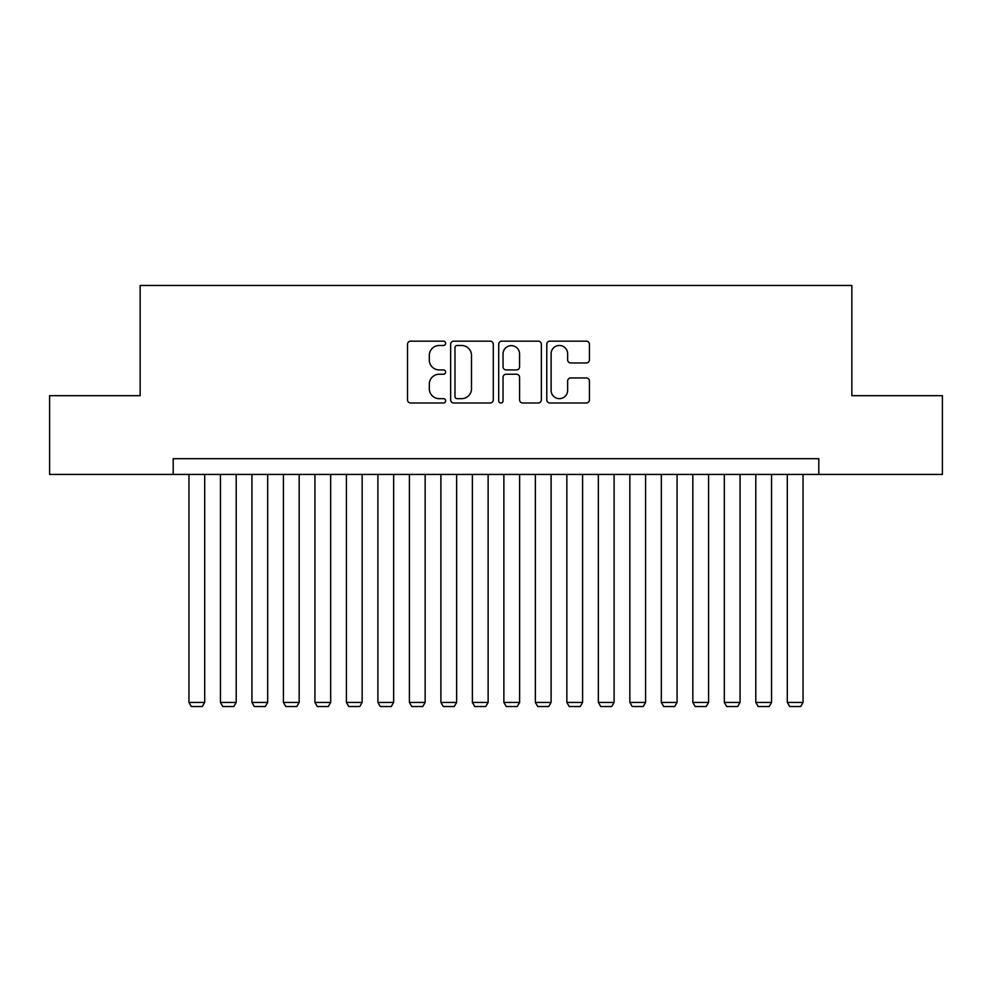 <?xml version="1.0" encoding="UTF-8"?>
<svg xmlns="http://www.w3.org/2000/svg" width="992" height="992" viewBox="0 0 992 992"><rect width="100%" height="100%" fill="white"/><g stroke="black" fill="none" stroke-linecap="round" stroke-linejoin="round"><path stroke-width="1.49" d="M445.619 343.331A2.17 2.17 0 0 0 443.449 341.161L410.601 341.161A3.088 3.088 0 0 0 407.514 344.261L407.514 399.9A3.088 3.088 0 0 0 410.601 402.988L443.449 402.988A2.17 2.17 0 0 0 445.619 400.83A2.17 2.17 0 0 0 443.449 398.66L439.196 398.66A9.895 9.895 0 0 1 429.313 388.765L429.313 384.14A9.895 9.895 0 0 1 439.196 374.244L443.449 374.244A2.17 2.17 0 0 0 445.619 372.074A2.17 2.17 0 0 0 443.449 369.917L439.196 369.917A9.895 9.895 0 0 1 429.313 360.022L429.313 355.384A9.895 9.895 0 0 1 439.196 345.489L443.449 345.489A2.17 2.17 0 0 0 445.619 343.331M586.334 362.96A3.088 3.088 0 0 0 589.434 359.873L589.434 344.261A3.088 3.088 0 0 0 586.334 341.161L549.866 341.161A3.088 3.088 0 0 0 546.778 344.261L546.778 399.9A3.088 3.088 0 0 0 549.866 402.988L586.334 402.988A3.088 3.088 0 0 0 589.434 399.9L589.434 381.04A3.088 3.088 0 0 0 586.334 377.952L570.735 377.952A3.088 3.088 0 0 0 567.635 381.04L567.635 390.389A8.271 8.271 0 0 1 559.364 398.66A8.271 8.271 0 0 1 551.106 390.389L551.106 353.76A8.271 8.271 0 0 1 559.364 345.489A8.271 8.271 0 0 1 567.635 353.76L567.635 359.873A3.088 3.088 0 0 0 570.735 362.96L586.334 362.96M173.203 474.424L49.6 474.424L49.6 395.696L140.145 395.696L140.145 285.473L851.855 285.473L851.855 395.696L942.4 395.696L942.4 474.424L818.797 474.424L818.797 458.676L173.203 458.676L173.203 474.424L818.797 474.424M493.297 344.261A3.088 3.088 0 0 0 490.209 341.161L453.728 341.161A3.088 3.088 0 0 0 450.641 344.261L450.641 399.9A3.088 3.088 0 0 0 453.728 402.988L490.209 402.988A3.088 3.088 0 0 0 493.297 399.9L493.297 344.261M501.791 341.161L538.272 341.161A3.088 3.088 0 0 1 541.359 344.261L541.359 399.9A3.088 3.088 0 0 1 538.272 402.988L522.66 402.988A3.088 3.088 0 0 1 519.572 399.9L519.572 377.332A3.088 3.088 0 0 0 516.485 374.244L506.118 374.244A3.088 3.088 0 0 0 503.031 377.332L503.031 400.83A2.17 2.17 0 0 1 500.873 402.988A2.17 2.17 0 0 1 498.703 400.83L498.703 344.261A3.088 3.088 0 0 1 501.791 341.161M457.126 345.489A2.17 2.17 0 0 0 454.968 347.659L454.968 396.502A2.17 2.17 0 0 0 457.126 398.66L461.615 398.66A9.895 9.895 0 0 0 471.498 388.765L471.498 355.384A9.895 9.895 0 0 0 461.615 345.489L457.126 345.489M519.572 353.921A8.271 8.271 0 0 0 511.302 345.65A8.271 8.271 0 0 0 503.031 353.921L503.031 366.829A3.088 3.088 0 0 0 506.118 369.917L516.485 369.917A3.088 3.088 0 0 0 519.572 366.829L519.572 353.921M204.699 474.424L204.699 702.435L188.951 702.435L188.951 474.424M204.699 702.435L202.331 706.527L191.32 706.527L188.951 702.435M236.195 474.424L236.195 702.435L220.447 702.435L220.447 474.424M236.195 702.435L233.827 706.527L222.803 706.527L220.447 702.435M267.679 474.424L267.679 702.435L251.931 702.435L251.931 474.424M267.679 702.435L265.323 706.527L254.299 706.527L251.931 702.435M299.175 474.424L299.175 702.435L283.427 702.435L283.427 474.424M299.175 702.435L296.819 706.527L285.795 706.527L283.427 702.435M330.671 474.424L330.671 702.435L314.923 702.435L314.923 474.424M330.671 702.435L328.302 706.527L317.279 706.527L314.923 702.435M362.154 474.424L362.154 702.435L346.419 702.435L346.419 474.424M362.154 702.435L359.798 706.527L348.775 706.527L346.419 702.435M393.65 474.424L393.65 702.435L377.902 702.435L377.902 474.424M393.65 702.435L391.294 706.527L380.271 706.527L377.902 702.435M425.146 474.424L425.146 702.435L409.398 702.435L409.398 474.424M425.146 702.435L422.778 706.527L411.754 706.527L409.398 702.435M456.63 474.424L456.63 702.435L440.894 702.435L440.894 474.424M456.63 702.435L454.274 706.527L443.25 706.527L440.894 702.435M488.126 474.424L488.126 702.435L472.378 702.435L472.378 474.424M488.126 702.435L485.77 706.527L474.746 706.527L472.378 702.435M519.622 474.424L519.622 702.435L503.874 702.435L503.874 474.424M519.622 702.435L517.254 706.527L506.23 706.527L503.874 702.435M551.106 474.424L551.106 702.435L535.37 702.435L535.37 474.424M551.106 702.435L548.75 706.527L537.726 706.527L535.37 702.435M582.602 474.424L582.602 702.435L566.854 702.435L566.854 474.424M582.602 702.435L580.246 706.527L569.222 706.527L566.854 702.435M614.098 474.424L614.098 702.435L598.35 702.435L598.35 474.424M614.098 702.435L611.729 706.527L600.706 706.527L598.35 702.435M645.581 474.424L645.581 702.435L629.846 702.435L629.846 474.424M645.581 702.435L643.225 706.527L632.202 706.527L629.846 702.435M677.077 474.424L677.077 702.435L661.329 702.435L661.329 474.424M677.077 702.435L674.721 706.527L663.698 706.527L661.329 702.435M708.573 474.424L708.573 702.435L692.825 702.435L692.825 474.424M708.573 702.435L706.205 706.527L695.181 706.527L692.825 702.435M740.069 474.424L740.069 702.435L724.321 702.435L724.321 474.424M740.069 702.435L737.701 706.527L726.677 706.527L724.321 702.435M771.553 474.424L771.553 702.435L755.805 702.435L755.805 474.424M771.553 702.435L769.197 706.527L758.173 706.527L755.805 702.435M803.049 474.424L803.049 702.435L787.301 702.435L787.301 474.424M803.049 702.435L800.68 706.527L789.669 706.527L787.301 702.435"/></g></svg>
